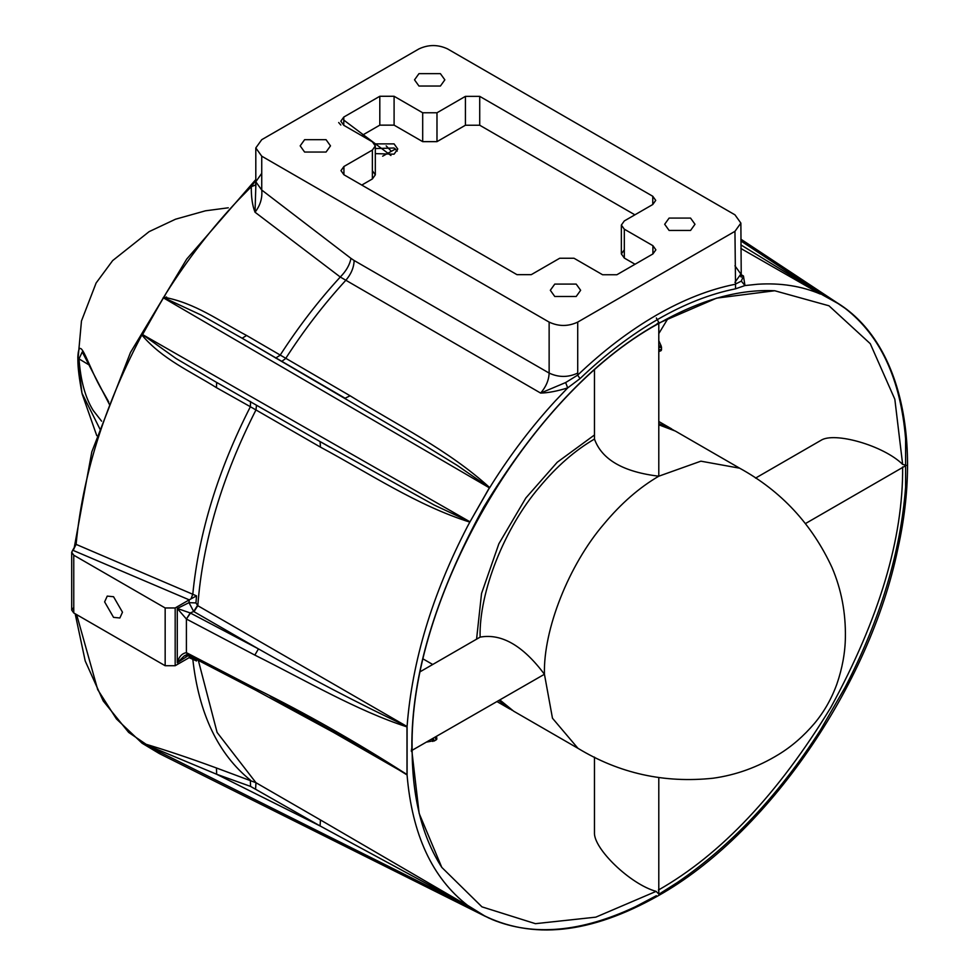 <?xml version="1.0" encoding="UTF-8"?>
<svg xmlns="http://www.w3.org/2000/svg" width="978" height="978" viewBox="0 0 978 978"><rect width="100%" height="100%" fill="white"/><g stroke="black" fill="none" stroke-linecap="round" stroke-linejoin="round"><path stroke-width="1.47" d="M411.848 750.456L544.44 674.258C522.998 645.627 501.555 633.255 480.112 637.13C478.89 592.448 504.562 527.655 539.648 486.885C556.751 466.323 575.027 450.393 594.465 439.061C601.837 459.574 623.279 471.946 658.793 476.2C639.343 487.521 621.067 503.462 603.964 524.012C568.878 564.795 543.206 629.575 544.44 674.258L552.472 718.231L577.937 748.292C619.318 773.415 664.38 783.39 713.109 778.219C736.079 775.053 757.913 767.131 778.622 754.466C791.654 746.532 803.635 736.141 814.564 723.292C824.075 711.862 831.496 698.854 836.813 684.258C842.29 668.365 845.139 652.791 845.383 637.546C845.799 612.754 841.361 589.465 832.082 567.68C811.985 524.171 781.177 491.005 739.649 468.193L675.321 431.053L658.793 424.794M499.917 699.967L513.609 711.153L577.937 748.292M512.069 710.236L498.866 700.578M476.579 639.16L481.531 593.524L498.878 543.756L525.895 497.912L557.252 462.239L594.465 434.99M658.793 423.572L673.756 430.186M418.963 86.04L440.406 86.04L444.843 79.841L440.406 73.656L418.963 73.656L414.525 79.841L418.963 86.04M326.053 139.683L304.61 139.683L300.173 145.869L304.61 152.055L326.053 152.055L330.491 145.869L326.053 139.683M669.111 230.453L690.554 230.453L694.991 224.268L690.554 218.082L669.111 218.082L664.673 224.268L669.111 230.453M576.201 284.097L554.758 284.097L550.321 290.283L554.758 296.481L576.201 296.481L580.639 290.283L576.201 284.097M255.808 147.935L261.737 156.187L261.737 190.038L255.808 181.786L255.808 147.935L261.737 139.683L418.963 48.9C428.498 44.45 438.022 44.45 447.557 48.9L734.955 214.83L740.872 223.082L734.955 231.334L577.717 322.104L577.717 373.083C568.194 377.532 558.658 377.532 549.135 373.083L354.146 260.515C353.877 267.617 351.053 274.292 345.637 280.503C323.852 304.268 303.84 330.283 285.625 358.559L281.835 361.347M343.779 125.318L340.821 121.199L343.779 117.067L343.779 125.318L372.361 141.822L375.32 145.954L372.361 150.074L343.926 166.492L343.926 174.756L516.971 274.659L531.262 274.659L559.709 258.241L574 258.241L602.582 274.745L616.874 274.745L652.913 253.938L655.871 249.818L652.913 245.686L652.913 253.938M624.319 229.182L624.319 258.07L621.36 253.938L621.36 225.062L624.319 229.182L652.913 245.686M624.319 258.07L635.04 264.256M621.36 253.938L624.319 249.818M621.36 225.062L624.319 220.93L652.766 204.512L655.725 200.38L652.766 196.26L652.766 204.512M343.779 117.067L379.806 96.272L394.097 96.272L422.692 112.776L436.983 112.776L465.418 96.357L479.721 96.357L652.766 196.26M436.983 112.776L436.983 141.651L465.418 125.233L479.721 125.233L634.893 214.83M436.983 141.651L422.692 141.651L394.097 125.147L379.806 125.147L361.64 135.636M372.361 170.71L375.32 174.842L372.361 178.962L361.787 185.062M343.926 174.756L340.967 170.624L343.926 166.492M165.16 607.961L175.172 607.961L189.219 599.856L72.702 550.211L71.7 552.301L73.766 555.198L165.16 607.961L165.16 665.725L175.172 665.725L189.219 657.619L191.04 657.289L192.8 659.221C198.84 713.671 218.033 753.977 250.38 780.138L250.551 786.398L216.639 774.258L141.847 743.023C164.194 749.588 189.072 757.913 216.468 767.999L216.639 774.258L320.075 825.945L469.88 907.034L142.385 743.317M577.717 322.104C568.194 326.566 558.658 326.566 549.135 322.104L261.737 156.187M255.918 183.008L255.026 212.214C260.246 205.466 262.483 198.069 261.737 190.038L350.968 258.375C349.721 264.867 346.151 271.077 340.271 277.018L540.638 393.083L565.651 382.545L577.668 375.136L577.717 373.083M196.37 659.38L196.529 660.969L191.04 657.289M256.493 405.234L255.979 409.904C222.055 476.616 202.654 541.873 197.788 605.7L195.942 602.925L189.011 602.656L193.681 611.507L190.221 612.949L186.407 619.025L186.407 652.668C181.945 653.39 178.901 656.751 177.287 662.766L189.011 655.052L189.231 657.619M72.702 550.211L76.101 544.379L196.529 595.871L189.231 599.844L189.011 602.656L177.287 608.475L186.407 619.025L190.49 613.084L258.461 648.903L254.83 655.089L186.847 619.27M740.872 244.879L822.901 295.136L839.21 304.17M822.901 295.136L740.872 240.93M740.872 248.485L820.444 294.085C801.532 286.053 780.627 282.776 757.742 284.231L744.979 285.552L741.312 281.126L743.451 275.979L740.884 274.5M734.955 231.334L735.566 288.816L744.979 285.552L743.451 275.979L740.664 275.71M549.135 322.104L549.135 373.083C548.854 380.197 546.017 386.86 540.638 393.083C548.096 392.899 557.118 391.163 567.692 387.899L580.015 378.62L577.668 375.136C603.23 350.747 629.453 330.772 656.336 315.209C683.219 299.72 709.441 289.415 735.004 284.305L741.312 281.126M658.793 894.283L677.302 882.547C731.41 845.518 779.124 794.686 820.444 730.065L845.126 687.326C880.42 619.233 900.579 552.497 905.604 487.117L905.604 438.706C900.579 379.122 880.42 335.662 845.126 308.339L835.469 301.799L823.207 295.307M375.32 153.619L394.073 154.182L397.765 149.035L394.073 143.876L376.2 143.876L375.063 144.634M73.766 607.436L71.7 610.076L73.766 612.961L165.16 665.725M104.622 601.886L113.546 617.362L119.866 617.986L122.482 612.204L113.546 596.727L107.238 596.103L104.622 601.886M255.808 180.307L251.297 186.688L255.576 185.025L255.808 181.786L261.737 173.326M73.118 550.406L76.101 544.379C82.433 476.983 103.656 408.474 139.793 338.865L141.847 334.977C162.434 359.354 190.869 371.542 216.468 387.667L216.639 382.435L176.04 358.51L142.323 334.427L469.88 521.763L434.366 505.125L320.075 441.579L320.454 447.129C369.586 473.511 416.97 505.406 469.782 522.105L469.684 521.849M246.603 335.466L350.1 395.784L345.1 398.229L242.153 338.241L246.603 335.466C219.793 321.334 195.074 302.825 163.656 297.19L142.385 334.879M196.529 660.969L189.145 657.656M242.153 338.241L201.113 315.026L163.852 297.703L166.003 293.461C187.776 259.097 211.957 227.837 238.559 199.708L251.297 186.688C251.175 197.189 252.422 205.698 255.026 212.214L340.271 277.018C318.412 300.845 298.339 326.945 280.063 355.307L275.613 358.07M142.079 334.293L163.436 297.874L489.44 487.875L469.99 521.824L489.428 487.667L457.032 465.284L423.254 444.489L242.275 338.327M163.179 297.74L163.852 297.703M187.116 654.453L184.206 655.92L177.287 662.766L177.287 608.475L190.221 612.949M187.788 654.918L186.407 652.668L187.91 654.979L190.233 654.649M350.1 395.784C397.435 425.124 448.327 449.904 489.697 487.619L489.428 487.667M489.55 487.949L492.227 483.584C511.139 453.706 532.044 426.298 554.929 401.335L567.692 387.899L565.651 382.545M198.338 660.394L217.092 732.424L255.979 782.718L320.454 819.955L320.075 825.945L250.551 786.398M320.454 819.955L469.684 906.912M258.204 689.942L255.881 690.285L254.83 688.182C305.735 713.292 356.444 742.07 406.97 774.539L310.002 718.903M270.234 696.226L370.906 752.681L407.068 774.943C412.093 834.527 432.252 877.987 467.545 905.322L485.675 916.533L159.267 753.537L142.079 743.219L116.431 718.928L97.702 689.624L76.651 614.624M406.995 774.784L406.97 726.886C356.518 710.505 305.442 680.309 254.83 655.089M193.974 611.678L197.788 605.7L406.982 726.483C357.814 703.121 308.302 677.265 258.461 648.903L193.681 611.507L197.458 605.516M469.99 521.824L467.545 526.323C432.252 594.416 412.093 661.152 407.068 726.532L407.007 726.63M656.385 895.689L635.382 906.753C581.262 932.205 533.548 936.472 492.227 919.564L481.751 914.479L469.99 907.095M382.655 156.187L395.503 148.986M397.251 151.089L394.073 147.996L375.32 148.558M407.092 726.96L407.092 774.6M391.31 151.248L386.176 145.881M805.603 523.487L906.3 465.345L902.645 464.391C883.574 445.491 834.1 431.445 820.823 440.418L755.542 478.108M658.793 777.767L658.793 894.051L656.128 891.361C630.223 884.283 593.328 848.452 594.465 832.486L594.465 757.106M411.273 751.141L411.848 747.742C411.31 676.128 435.271 595.932 483.719 507.166C536.372 420.821 593.842 359.977 656.128 324.635L658.793 322.434L656.336 317.984M658.793 346.041L661.165 345.919L661.495 347.349L658.793 347.483M658.793 349.635L661.495 349.501L661.495 347.349M658.793 350.723L661.165 350.601L661.495 349.745L658.793 349.892M436.591 736.52L436.848 739.124L435.234 740.444L427.093 742.009M658.793 340.711L661.165 345.919M658.793 351.677L661.165 350.601M435.76 737.009L436.848 739.124M435.039 737.424L436.274 739.833M431.714 739.344L432.802 741.458M432.961 738.622L434.195 741.043M108.717 401.909L103.179 392.105C88.668 368.755 79.328 331.346 77.837 357.08L77.873 359.99C77.788 357.386 78.167 356.982 79.022 358.792L82.262 351.97L84.12 353.669M79.022 358.792L79.022 358.902C80.599 380.699 85.33 397.863 93.216 410.454L101.59 421.176M77.873 359.99L81.981 393.205L100.612 430.406M79.022 358.902L88.741 364.733M594.465 439.061L594.465 370.246M739.649 468.193L700.884 461.176L658.793 476.2L658.793 322.434M480.112 637.13L420.516 671.531M390.943 155.502L376.2 144.438M375.784 144.121L343.779 120.098M338.681 122.543L340.821 125.037M479.721 96.357L479.721 125.233M465.418 96.357L465.418 125.233M422.692 112.776L422.692 141.651M394.097 96.272L394.097 125.147M379.806 96.272L379.806 125.147M372.361 150.074L372.361 178.962M175.172 665.725L175.172 607.961M734.955 265.808L740.872 274.06L734.955 282.312M350.968 258.375L354.146 260.515M216.468 767.999L255.979 782.718L255.588 788.72M216.639 382.435L320.075 441.579M320.454 447.129L250.38 406.726L250.551 401.481M196.529 595.871L195.942 602.925M835.689 301.933L740.872 239.268M73.766 612.961L73.766 555.198M216.468 387.667L250.38 406.726C218.033 470.235 198.84 532.692 192.8 594.111L191.04 598.805M159.267 753.537L481.971 914.601M482.032 914.626L489.44 918.33M254.83 688.182L186.847 652.888M142.079 743.219L160.502 754.148M735.566 288.816C710.297 293.877 684.368 304.06 657.791 319.378C631.213 334.757 605.284 354.513 580.015 378.62M902.645 464.391L894.833 399.244L870.273 343.694L828.965 305.784L774.735 290.747L716.617 298.131L658.793 323.107M658.365 890.066C720.652 854.735 778.121 793.891 830.774 707.534C879.222 618.768 903.183 538.572 902.645 466.958M166.529 296.957L165.282 298.95M411.848 750.811L419.146 813.39L441.799 867.4L481.946 906.85L535.418 923.672L595.81 917.156L656.128 891.361M433.181 738.5L434.415 740.908M375.32 174.842L375.32 145.954M740.542 276.151L741.251 277.104L740.872 223.082M740.872 239.17L838.549 303.73M216.774 382.496L330.014 447.276M71.7 552.301L71.7 610.076M191.798 657.363L192.703 657.754M370.906 752.681L255.881 690.285L187.91 654.979L184.206 655.92M320.258 441.677L330.014 447.288M658.793 333.608L668.072 318.302M671.764 428.975L658.793 421.481M510.027 709.111L497.056 701.617M432.728 664.49L423.266 659.025M835.469 301.799C898.623 338.938 922.78 436.824 897.914 548.499C869.784 685.774 766.838 835.004 658.072 895.836C590.455 933.917 531.69 940.127 481.751 914.479M658.597 323.535C700.016 299.953 738.72 289.023 774.735 290.747M255.808 179.561L186.712 259.084L130.477 352.471L91.81 451.86L74.01 548.902M75.172 613.768L85.208 660.969L103.203 700.945L128.668 732.424L160.832 754.319M441.799 867.4C422.313 837.07 412.423 798.085 412.129 750.432M412.129 749.221C408.951 600.015 526.751 395.992 657.558 324.134M81.981 393.205C79.242 378.731 77.885 367.777 77.885 360.344L81.467 320.992L96.101 283.021L112.666 260.588L149.121 231.639L175.539 219.206L205.466 210.808L228.29 207.801M82.262 351.97L109.744 405.039M96.749 435.638L82.152 393.975"/></g></svg>
